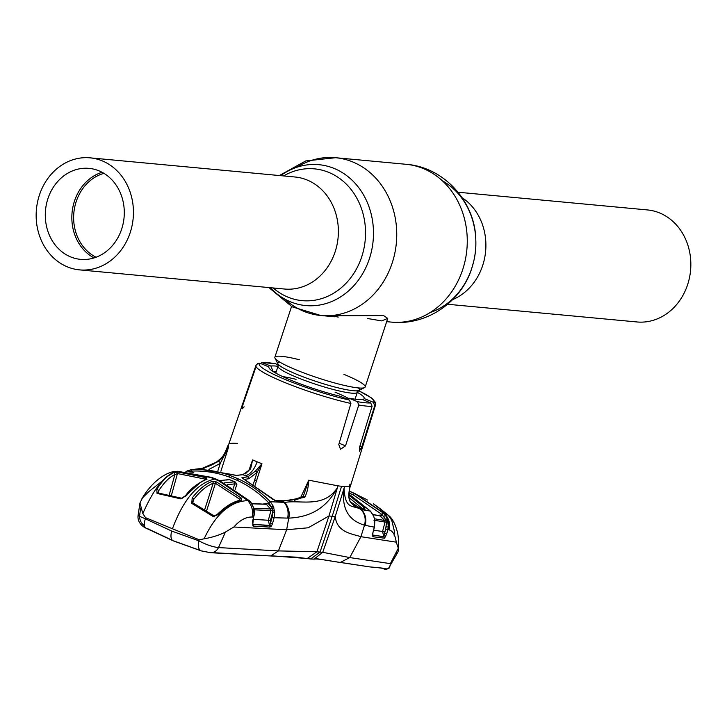 <?xml version="1.0" encoding="UTF-8"?>
<svg xmlns="http://www.w3.org/2000/svg" width="727" height="727" viewBox="0 0 727 727"><rect width="100%" height="100%" fill="white"/><g stroke="black" fill="none" stroke-linecap="round" stroke-linejoin="round"><path stroke-width="1.09" d="M330.285 315.636L338.255 317.063M458.083 192.237L647.439 209.93A56.261 48.573 95.3 0 1 687.624 284.639A56.261 48.573 95.3 0 1 636.97 321.961L447.614 304.268M39.376 195.172A56.261 48.573 -84.7 0 0 79.561 269.881A56.261 48.573 -84.7 0 0 130.215 232.558A56.261 48.573 -84.7 0 0 90.03 157.841A56.261 48.573 -84.7 0 0 39.376 195.172M94.065 257.921A45.701 39.449 95.3 0 1 74.454 201.161A45.701 39.449 95.3 0 1 102.071 172.281M47.909 198.68A45.701 39.449 95.3 0 1 89.048 168.364A45.701 39.449 95.3 0 1 121.682 229.041A45.701 39.449 95.3 0 1 80.543 259.357A45.701 39.449 95.3 0 1 47.909 198.68M96.091 257.231A44.374 38.313 95.3 0 1 76.181 201.661A44.374 38.313 95.3 0 1 103.934 173.344M299.479 359.747A47.546 6.134 18.2 0 0 274.861 357.275A47.546 6.134 18.2 0 0 274.997 358.157A47.546 6.134 18.2 0 0 296.134 369.898A47.546 6.134 18.2 0 0 364.563 387.609A47.546 6.134 18.2 0 0 365.19 386.973A47.546 6.134 18.2 0 0 343.916 374.36M367.289 318.453L381.666 320.907L387.736 318.408L383.611 315.591L327.059 315.763M237.52 443.434A64.449 8.315 18.2 0 0 234.467 443.234C229.868 443.134 227.824 443.879 228.323 445.487L228.542 447.187L220.89 471.214M250.57 469.042A1.581 0.6 -143.4 0 0 249.743 469.033L252.578 460.173L250.57 469.042L242.891 474.731L245.399 475.722C250.179 474.522 254.105 469.887 257.158 461.818L252.605 459.909L249.061 469.915M243 478.729L241.937 477.703L247.889 476.785L255.468 471.051L261.974 463.762L255.059 485.3M300.578 497.713L308.775 480.193L337.964 485.836L337.174 488.017C323.497 508.555 300.196 499.631 284.948 502.421L270.362 501.721L273.388 506.365L271.48 507.001L268.745 502.811C259.394 493.242 248.879 485.745 237.211 480.32L228.778 476.857C216.746 472.523 204.351 470.587 191.601 471.069L187.957 471.85M341.572 486.263A64.449 8.315 18.2 0 0 344.625 486.454L335.229 516.561L332.203 516.306L320.025 552.102L316.927 551.766L328.967 515.979L332.203 516.306L341.572 486.263A64.449 8.315 -161.8 0 1 337.964 485.836L328.967 515.979L308.175 527.793L286.647 529.747L278.441 550.902L270.68 555.973L212.339 552.611M358.774 405.012L357.43 401.667A60.332 7.788 18.2 0 0 370.697 402.912L372.088 406.257A62.976 8.124 -161.8 0 1 366.572 406.102A62.976 8.124 -161.8 0 1 358.774 405.012L345.507 445.86L340.518 449.286L338.8 444.533L350.905 403.449A62.976 8.124 -161.8 0 1 287.356 383.547A62.976 8.124 -161.8 0 1 255.922 365.49A62.976 8.124 -161.8 0 1 256.722 364.681L257.894 363.282L259.83 363.191A60.332 7.788 18.2 0 0 286.229 379.903A60.332 7.788 18.2 0 0 349.36 400.041L340.218 396.279A50.127 6.47 18.2 0 1 291.809 380.566A50.127 6.47 18.2 0 1 268.917 367.09A50.127 6.47 18.2 0 1 268.972 366.953L259.83 363.191M256.058 366.617L242.836 405.03L242.255 408.847L244.136 406.802M278.014 366.299A50.127 6.47 18.2 0 0 270.871 366.054L261.429 362.409M349.36 400.041L350.905 403.449M261.42 362.4L275.651 363.8A60.332 7.788 18.2 0 0 267.836 362.691A60.332 7.788 18.2 0 0 262.383 362.555M278.196 364.845L275.651 363.8M273.452 371.733A45.674 5.898 -161.8 0 1 276.269 371.615M273.207 371.779L270.871 366.054M357.43 401.667L348.933 398.178A50.127 6.47 18.2 0 0 362.21 399.414L370.697 402.912M348.933 398.178L347.106 399.114M373.76 401.795A62.976 8.124 -161.8 0 1 375.568 404.83A62.976 8.124 -161.8 0 1 374.75 405.675L361.892 446.687L359.42 451.158L359.583 447.169L372.088 406.257M363.591 399.986L364.109 398.514A50.127 6.47 18.2 0 0 364.154 398.405A50.127 6.47 18.2 0 0 357.302 392.362M374.75 405.675L373.251 402.276L364.109 398.514M245.408 473.868L249.743 469.424A1.581 0.6 -143.4 0 1 249.743 469.033L249.743 469.033C249.134 470.805 246.662 472.677 242.327 474.658L242.327 474.658A1.581 1.336 -97.4 0 1 242.891 474.731L236.366 475.413L198.189 468.97L203.178 468.333L217.982 461.654A1.581 1.227 49.8 0 1 220.217 463.417L208.922 469.433M217.982 461.654C222.771 458.046 226.297 453.221 228.542 447.178L220.217 463.417L217.936 470.633M294.48 500.285L302.75 497.386A1.581 1.036 64.1 0 1 303.214 496.568L308.748 480.202M274.706 500.649A1.581 1.263 91.5 0 1 275.115 500.576L283.703 500.767L292.29 499.976L303.214 496.568A1.581 1.036 64.1 0 1 303.223 496.568A1.581 1.036 64.1 0 1 304.74 497.359L282.93 501.148L275.906 500.958L241.937 477.703M308.775 480.193C308.43 487.017 307.085 492.742 304.74 497.359M273.388 506.365L274.688 512.217L274.106 517.742L288.737 518.133C304.059 517.36 323.851 512.853 337.192 488.044L337.174 488.017M278.432 550.912L218.491 547.585L225.443 532.037L233.885 526.993L286.647 529.747L288.737 518.133C290.046 513.144 288.783 507.909 284.948 502.421M275.115 500.576A1.581 1.263 91.5 0 1 275.906 500.958M271.689 507.346L271.907 506.774M272.589 499.313A1.581 0.654 133.9 0 0 272.489 499.049L243.509 478.902A1.581 0.763 115.4 0 0 243.281 478.866M201.134 468.47L192.301 469.587C205.223 469.115 217.764 471.069 229.914 475.44L238.447 478.957C250.279 484.464 260.92 492.052 270.362 501.721A1.581 0.654 135.8 0 0 268.745 502.811M221.044 459.019L216.292 462.218L202.161 468.352M233.885 526.993C239.828 520.196 245.871 516.87 252.024 517.024C253.469 511.435 252.096 505.974 247.934 500.639L218.891 480.938L214.656 479.084C197.453 482.946 183.377 499.504 172.435 528.756L145.564 517.697L142.837 513.58L139.966 502.993L142.501 497.895L148.535 491.87L162.112 481.11M139.966 502.993L138.048 515.67L145.436 518.833A10.569 4.989 117.6 0 0 146.018 528.175C141.901 526.293 137.348 521.822 138.048 515.67L139.684 515.143L140.638 508.046M200.479 550.548L174.044 541.024A10.569 5.153 -67.6 0 1 173.18 540.833L146.018 528.175A10.569 4.989 117.6 0 0 147.145 528.456L172.426 540.352M272.38 555.855L307.157 558.536L295.762 557.118L270.68 555.973M201.888 550.984L209.085 552.429A10.569 8.515 93 0 0 210.721 552.72L201.152 550.866A10.569 5.289 107.1 0 0 201.888 550.984M278.441 550.902L316.927 551.766L307.157 558.536L310.611 559.008L308.784 558.627M270.635 555.964L210.721 552.72A10.569 8.515 93 0 0 218.491 547.585C212.657 546.931 206.086 544.668 198.789 540.797A10.569 5.289 107.1 0 0 201.152 550.866L173.18 540.833A10.569 5.153 -67.6 0 1 171.736 531.083L198.789 540.797L199.298 539.807L204.114 538.798C212.048 537.453 219.154 535.199 225.443 532.037M252.024 517.024L253.569 517.079L254.005 514.48L253.523 507.51L251.206 503.075L249.188 500.703L247.934 500.639C230.432 501.185 215.828 513.898 204.114 538.798M216.591 481.965L241.173 498.013L241.282 500.539C233.594 502.212 225.924 506.892 218.254 514.607L213.047 516.461L191.755 503.375L192.201 497.959C198.762 489.489 205.423 483.955 212.184 481.374L216.591 481.965A1.581 0.763 116 0 0 215.428 483.31L213.156 483.31C206.568 485.809 200.089 491.179 193.718 499.413L192.9 501.403M172.435 528.756L199.298 539.807M241.173 498.013A1.581 0.691 130.3 0 0 239.737 499.195L215.428 483.31L206.523 511.017M239.583 500.948A1.581 1.19 78.1 0 1 240.346 500.24L240.346 500.24A1.581 1.19 78.1 0 1 241.282 500.539M212.766 515.034L215.137 515.852M204.632 509.836L213.156 483.31A1.581 1.263 69.8 0 0 212.184 481.374M217.782 514.371L235.73 502.257M217.246 514.916A1.581 0.627 44.3 0 1 217.273 514.416L217.273 514.416A1.581 0.627 44.3 0 1 218.254 514.607M214.338 516.743A1.581 0.718 123.6 0 0 214.183 515.97L214.183 515.97A1.581 0.718 123.6 0 0 213.047 516.461M192.955 504.065A1.581 0.745 119.7 0 0 192.855 502.839A1.581 0.745 119.7 0 0 192.846 502.839A1.581 0.745 119.7 0 0 191.755 503.375M192.201 497.959A1.581 0.709 37.5 0 1 193.718 499.413L192.773 502.548M349.187 491.188L354.567 493.497L383.656 513.289L385.673 515.661L387.6 520.059L388.336 527.057L386.782 533.718L384.565 538.207L373.078 536.762L372.497 535.763L372.787 533.182L374.296 527.139L364.509 525.212L360.928 536.69C351.532 533.727 336.946 532.282 335.229 516.561L322.733 552.311L320.025 552.102L310.611 559.008M395.661 553.792L397.987 551.938L398.323 550.475L398.323 548.185L396.242 542.169L360.928 536.69L349.778 557.573L322.733 552.311L313.946 559.145L312.192 558.981M145.564 517.697L145.436 518.833L171.736 531.083M157.05 493.415L156.796 489.307C162.312 480.747 167.837 475.176 173.371 472.586L178.197 472.096L206.286 477.721L207.013 479.238C200.125 481.774 193.273 487.226 186.466 495.596L180.769 498.858L157.05 493.415A1.581 0.8 -79.3 0 1 157.859 492.797L157.859 492.797A1.581 0.8 -79.3 0 1 158.395 493.678M165.538 477.63L175.461 471.441L176.825 471.378C165.174 474.322 153.842 488.39 142.837 513.58M249.57 501.076A1.581 0.654 133.3 0 0 249.47 500.785A1.581 0.654 133.3 0 0 249.188 500.703L219.908 480.847L215.674 478.993L211.375 477.33L176.825 471.378L210.357 477.421L214.656 479.084M173.371 472.586A1.581 1.363 65.9 0 1 174.862 474.577C169.473 477.066 164.066 482.474 158.65 490.807L158.059 492.951L181.659 498.231A1.581 0.791 -75.1 0 1 181.668 498.231A1.581 0.791 -75.1 0 1 182.077 498.786M205.05 479.693L205.259 479.12L177.452 473.559L174.862 474.577L169.073 495.451M171.245 495.996L177.452 473.559A1.581 0.791 -86.3 0 1 178.197 472.096M186.057 495.496L199.516 483.155M205.259 479.12A1.581 0.782 -71.3 0 1 206.286 477.721M205.668 479.756A1.581 1.263 70.2 0 1 206.268 479.229L206.268 479.229A1.581 1.263 70.2 0 1 207.013 479.238M185.594 496.068A1.581 0.682 38.9 0 1 185.63 495.623L185.63 495.623A1.581 0.682 38.9 0 1 186.466 495.596M180.769 498.858A1.581 0.791 -75.1 0 1 181.659 498.231L185.63 495.623C189.647 489.516 196.517 484.046 206.268 479.229L205.886 479.756M156.796 489.307A1.581 0.791 32.8 0 1 158.65 490.807L158.104 492.842M175.461 471.441L177.724 471.278A1.581 0.809 90.2 0 0 177.688 471.278L175.916 471.405M253.614 516.888L252.787 524.385A1.581 0.609 138.2 0 0 253.005 524.421L269.553 525.576L268.354 520.259L270.362 520.759L270.471 523.295L272.098 517.242L274.106 517.742L272.48 523.794L271.298 526.284L269.844 527.102L253.423 526.084L252.896 525.885L252.614 520.977M252.569 521.159L254.323 514.489L254.332 509.682A1.581 0.509 177.4 0 0 253.987 509.382M254.068 509.981A1.581 0.509 177.4 0 0 254.332 509.682L251.515 503.184A1.581 0.536 145.6 0 0 251.206 503.075M271.298 526.284A1.581 0.727 -139.6 0 0 270.18 525.058A1.581 0.618 140.1 0 1 269.363 525.348L253.005 524.421M253.332 519.342L268.354 520.259L270.962 510.545L254.159 509.818M269.844 527.102A1.581 1.272 -86.5 0 0 269.553 525.576L270.471 523.295L272.48 523.794M253.759 508.237L270.644 508.991L266.282 504.293L251.924 503.802M274.688 512.217L272.643 512.262L272.734 510.972L270.962 510.545L270.644 508.991A1.581 0.627 138.8 0 0 272.134 508.155L267.899 503.184L263.756 503.856M233.358 488.171L234.739 483.882L227.533 484.664M235.294 481.992L236.893 484.246L234.739 483.882A1.581 1.336 -96.5 0 0 233.885 481.901L235.294 481.992L229.241 479.502L219.781 480.729M224.298 482.919L233.885 481.901M228.732 479.784A1.581 1.336 -96.4 0 0 227.678 479.902M189.747 472.059L192.019 471.959A1.581 0.791 -91.9 0 1 191.983 472.368M192.019 471.959L193.809 472.659M251.706 503.466L266.282 504.293A1.581 0.654 135.5 0 0 267.899 503.184M272.098 517.242L272.643 512.262L270.362 520.759M274.524 510.699L272.734 510.972L272.134 508.155A1.581 0.463 165.6 0 1 273.906 507.873M226.697 480.047L229.241 479.502M185.894 471.65L187.23 470.896A1.581 0.691 63.6 0 0 187.13 470.932A1.581 0.691 63.6 0 0 186.921 471.741M187.23 470.896L192.301 469.587A1.581 0.782 87.7 0 0 191.601 471.069M199.552 469.069A1.581 0.809 -90.5 0 1 199.598 469.069L233.267 474.686M243.336 478.866A1.581 1.336 -97.1 0 0 242.427 477.485M261.829 463.971L257.058 472.441L248.761 478.766L244.39 479.329M237.411 475.422A1.581 1.336 -97 0 0 236.566 475.431M253.296 484.2L257.058 472.441A1.581 0.627 -144.8 0 0 255.468 471.051M243.191 478.829L242.554 478.475M253.423 526.084A1.581 1.272 -86.5 0 0 253.105 524.53L252.787 524.385A1.581 1.263 -54 0 1 252.896 525.885M361.083 509.536C364.918 513.934 366.063 519.16 364.509 525.212C354.394 522.068 340.618 514.416 343.998 488.68L344.025 488.662C345.47 510.608 352.877 504.556 361.083 509.536L370.334 511.081L348.806 493.969L370.461 511.154A1.581 0.636 135.5 0 0 370.334 511.081L373.542 515.979M349.36 486.063L350.032 484.055L350.759 484.209C351.259 485.818 349.214 486.563 344.625 486.454L344.025 488.662M363.627 509.018A1.581 1.454 101.1 0 1 365.108 509.309L360.447 508.4L350.069 501.594L348.987 498.204L349.423 486.572M362.337 508.527L348.86 497.45M362.609 508.582A1.581 0.663 -45.9 0 1 364.282 507.591L365.108 509.309M348.751 495.032L364.282 507.591M398.323 548.185L390.381 563.643L389.727 567.124C389.863 567.996 388.391 568.714 385.292 569.286L384.419 569.068C388.009 569.704 389.999 567.896 390.381 563.643L349.778 557.573L340.245 562.462L316.618 558.69M341.336 562.553L369.852 566.915L382.466 568.123L386.373 568.796L384.365 569.068L381.275 568.041M385.21 569.277L384.365 569.068A1.581 1.3 109.4 0 1 384.256 569.032L385.201 569.277M397.987 551.938L388.627 568.169M351.096 491.897A1.581 0.772 112.4 0 0 351.014 491.852A1.581 0.772 112.4 0 0 350.977 491.843L366.035 499.213A1.581 1.381 116.6 0 0 365.963 499.176L366.835 499.658M365.881 499.14A1.581 1.381 116.6 0 1 365.963 499.176L349.342 491.179M381.866 511.263L384.165 513.371L355.121 493.66L350.887 491.815M381.92 514.416A1.581 0.672 133.5 0 1 383.656 513.289L384.165 513.371C388.609 517.797 390.063 523.267 388.527 529.774L385.673 529.138L386.519 522.386L385.964 519.969L381.92 514.416L353.168 494.851L348.905 492.997M384.238 513.38C389 518.26 390.572 523.749 388.972 529.856L388.527 529.774M383.665 568.541A1.581 1.3 109.4 0 0 384.256 569.032L382.102 568.305M385.228 568.569L386.373 568.796M385.737 568.796L382.466 568.123M381.993 568.16L374.896 567.324M367.508 500.076L366.035 499.213M384.492 513.407L388.182 515.143L373.324 503.747M398.323 550.475C398.75 542.197 398.46 536.135 397.442 532.291C395.161 523.622 392.08 517.906 388.182 515.143L391.699 520.159L394.497 531.61L394.079 535.099M380.485 509.9L380.584 509.018L387.082 514.198M396.242 542.169C395.252 534.981 392.825 530.874 388.972 529.856M256.486 480.874L254.704 479.793M372.787 533.182L374.45 527.102L374.823 521.595L374.087 517.397M374.032 517.251L373.442 515.725M374.596 518.814L384.701 520.496L380.23 515.97A1.581 0.672 133.7 0 0 381.984 514.852L383.72 516.552A1.581 0.563 146 0 1 385.673 515.661M373.015 514.652L380.23 515.97L372.878 514.398M378.049 515.352L381.984 514.852M373.669 530.219L382.566 531.482L385.037 522.068L373.896 520.187M388.045 521.931L385.037 522.068L384.701 520.496A1.581 0.645 137 0 0 385.964 519.969A1.581 0.672 168.8 0 1 387.6 520.059M388.336 527.057L386.11 526.793L384.601 533.2L385.673 529.138M386.782 533.718L384.601 533.2L383.956 536.653A1.581 1.336 -119.1 0 1 384.565 538.207M383.956 536.653A1.581 0.636 138.5 0 1 383.702 536.653L372.56 535.008L383.792 536.753L382.566 531.482L384.737 531.991M384.147 538.307A1.581 1.445 -82 0 0 383.792 536.753M373.078 536.762A1.581 1.445 -82 0 0 372.751 535.226M372.497 535.763A1.581 1.063 -6.6 0 0 372.678 535.163A1.581 1.063 -6.6 0 0 372.497 534.754M372.933 533.145L372.678 535.163M374.823 521.595L374.332 527.002M198.189 468.97A1.581 1.427 82.8 0 1 198.753 469.069M251.497 503.52A1.581 0.536 145.6 0 0 251.515 503.184L249.47 500.785L219.908 480.847M382.965 568.314L381.811 568.141M378.849 567.814L383.792 568.432M283.621 175.934A66.175 57.124 95.3 0 1 347.133 184.967A66.175 57.124 95.3 0 1 361.746 256.731A66.175 57.124 95.3 0 1 273.152 287.974M280.677 175.661A70.746 61.077 95.3 0 1 351.568 179.705A70.746 61.077 95.3 0 1 369.425 258.63A70.746 61.077 95.3 0 1 270.208 287.692M296.88 167.246A79.243 68.411 95.3 0 1 335.61 157.714A79.243 68.411 95.3 0 1 392.207 262.938A79.243 68.411 95.3 0 1 320.861 315.509A79.243 68.411 95.3 0 1 284.566 298.961M279.386 175.534L305.713 160.949L335.61 157.714L406.139 164.302A79.243 68.411 95.3 0 1 462.726 269.526A79.243 68.411 95.3 0 1 391.39 322.097C426.504 325.987 461.445 301.914 471.778 268.263L473.731 261.302A70.746 61.077 95.3 0 1 471.796 268.19M471.75 268.336A70.746 61.077 95.3 0 1 430.12 312.555M475.803 239.674A66.175 57.124 95.3 0 1 475.812 240.028A66.175 57.124 95.3 0 1 473.895 260.593A66.175 57.124 95.3 0 1 473.813 260.938M462.19 197.771A56.261 48.573 95.3 0 1 482.673 265.491A56.261 48.573 95.3 0 1 452.676 299.588M90.03 157.841L294.98 176.997A56.261 48.573 95.3 0 1 335.165 251.706A56.261 48.573 95.3 0 1 284.511 289.028L79.561 269.881M442.434 180.85A70.746 61.077 95.3 0 1 475.785 239.301A70.746 61.077 95.3 0 1 473.731 261.302L473.895 260.593M348.424 398.441A41.739 5.389 18.2 0 0 335.056 392.162M296.043 379.33A41.739 5.389 18.2 0 0 282.703 376.604M279.386 365.408A41.739 5.389 18.2 0 0 278.041 366.217A41.739 5.389 18.2 0 0 296.716 377.295A41.739 5.389 18.2 0 0 357.33 392.289A41.739 5.389 18.2 0 0 356.73 390.835M279.795 362.082A42.975 5.543 18.2 0 0 277.914 363.809A42.975 5.543 18.2 0 0 297.016 374.414A42.975 5.543 18.2 0 0 358.865 390.426A42.975 5.543 18.2 0 0 358.366 387.918M228.323 445.487L255.922 365.49L257.894 363.282M257.158 461.818L261.974 463.762M361.892 446.687L359.974 445.896M345.507 445.86L339.182 443.252M373.251 402.276A60.332 7.788 18.2 0 0 358.466 390.672M280.931 501.73L282.93 501.148L284.121 502.366C287.638 506.755 288.819 512.008 287.665 518.124M282.121 500.758L282.93 501.148M139.62 516.888A10.569 9.487 -94.1 0 0 144.455 525.703M239.21 500.512L239.737 499.195M210.357 477.421L211.557 477.357L220.272 481.01M236.893 484.246L235.23 489.398M229.914 475.44L228.778 476.857M238.447 478.957L237.211 480.32M204.514 469.142L203.178 468.333L201.279 468.442M245.399 475.722L247.889 476.785A1.581 1.336 -97.5 0 1 248.761 478.766M236.857 475.349L242.327 474.658A1.581 1.336 -97.4 0 0 241.809 474.867M359.029 508.064L361.555 509.6C365.49 514.025 366.699 519.287 365.19 525.367M350.759 484.209L350.777 484.964C349.124 489.298 348.533 493.706 348.987 498.204L350.005 501.439C353.94 506.028 357.184 508.218 359.747 508.009L364.418 508.936M370.534 511.29A1.581 0.636 135.5 0 0 370.461 511.154L373.578 515.816L374.823 520.187M354.567 493.497L353.168 494.851M200.288 468.597L191.355 469.66L187.13 470.932M211.702 477.448L177.724 471.278M268.917 287.574L292.081 306.794L320.861 315.509L334.665 316.799M386.673 321.661L391.39 322.097M475.812 240.028L475.785 239.301C475.049 201.579 443.952 167.083 406.139 164.302M275.778 373.105L278.041 366.217L277.914 363.809L274.997 358.157M355.067 399.168L357.33 392.289L358.865 390.426L364.563 387.609M274.861 357.275L291.554 306.503M365.19 386.973L387.736 318.408M358.502 390.644L371.552 397.951L375.523 402.458L375.568 404.83L350.777 484.964M201.315 468.442C207.522 467.061 212.511 464.989 216.292 462.218M240.037 500.63L240.346 500.24C233.331 501.512 225.643 506.237 217.273 514.416L214.183 515.97L192.855 502.839M192.873 502.848L192.909 501.385M310.502 558.999L313.946 559.145M141.492 499.431C153.006 479.438 168.373 471.505 175.68 471.423M228.196 479.711L219.563 480.62M236.157 475.34L234.094 474.94M340.2 562.462L326.178 560.281C320.471 559.199 316.372 558.818 313.873 559.145M340.245 562.462L369.852 566.915M374.605 567.324L369.834 566.915M373.433 503.82L380.603 509.027M216.301 462.208C223.08 456.674 223.48 456.601 228.323 444.697"/></g></svg>
